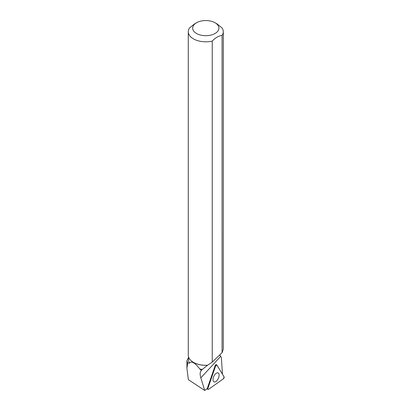 <?xml version="1.0" encoding="UTF-8"?>
<svg xmlns="http://www.w3.org/2000/svg" width="411" height="411" viewBox="0 0 411 411"><rect width="100%" height="100%" fill="white"/><g stroke="black" fill="none" stroke-linecap="round" stroke-linejoin="round"><path stroke-width="0.62" d="M208.505 389.351L223.44 378.778A1.161 0.586 114.6 0 0 224.087 376.902L216.874 365.004A1.161 0.586 114.6 0 0 216.689 364.855A1.161 0.586 114.6 0 0 215.631 365.888L207.904 388.359A1.161 0.586 114.6 0 0 208.002 389.428A1.161 0.586 114.6 0 0 208.505 389.351M218.683 377.534A4.922 2.487 114.6 0 0 218.03 372.869A4.922 2.487 114.6 0 0 213.463 377.226A4.922 2.487 114.6 0 0 213.931 381.804A4.922 2.487 114.6 0 0 218.683 377.534M201.277 370.532C199.957 372.022 199.808 374.462 200.83 377.848L204.724 390.45L207.319 388.554A1.079 0.545 -65.4 0 1 207.411 388.128L215.143 365.641A1.079 0.545 -65.4 0 1 216.124 364.68A1.079 0.545 -65.4 0 1 216.181 364.706M222.449 374.205L221.375 357.478L220.661 356.378L200.83 377.848M196.509 22.769A13.121 7.578 0 0 0 196.509 33.481A13.121 7.578 0 0 0 213.011 34.452A13.121 7.578 0 0 0 217.974 25.312A13.121 7.578 0 0 0 215.071 22.769A13.121 7.578 0 0 0 196.509 22.769L194.429 23.972L189.517 27.984A17.503 10.105 0 0 0 188.284 31.704A17.503 10.105 0 0 0 212.235 41.1L212.235 362.122L207.509 365.287L202.346 369.417A17.283 9.977 180 0 1 199.813 369.001C194.912 362.697 191.495 360.73 189.569 363.088A17.283 9.977 180 0 1 188.505 359.64L188.505 356.774M207.509 365.287A17.283 9.977 180 0 1 193.566 362.415A17.283 9.977 180 0 1 193.489 362.368M188.505 357.508L186.928 360.678L187.719 363.036L186.913 368.297L188.377 379.666L204.724 390.45M187.719 363.036L189.569 363.088M219.777 354.878L220.661 356.378M199.813 369.001L201.205 370.285L202.346 369.417M212.235 362.122L222.063 352.695L223.291 349.191L223.296 31.704A17.503 10.105 0 0 0 222.043 27.953L217.167 23.982L215.071 22.769M201.205 370.285L201.472 370.326M222.063 352.695L222.063 35.423A17.503 10.105 0 0 0 223.296 31.704M207.704 365.225A17.503 10.105 180 0 1 193.411 362.322L193.411 362.322A17.503 10.105 180 0 1 188.284 355.176L188.284 31.704M222.063 35.423C218.78 35.783 215.508 37.673 212.235 41.1M215.631 365.888L207.904 388.359C207.704 389.274 207.904 389.602 208.505 389.351L223.44 378.778L224.087 376.902L216.874 365.004L215.631 365.888L215.138 365.646M207.416 388.112L207.904 388.359M216.063 364.67L216.689 364.855M207 388.785L208.002 389.428M186.923 367.516L186.923 360.678"/></g></svg>
